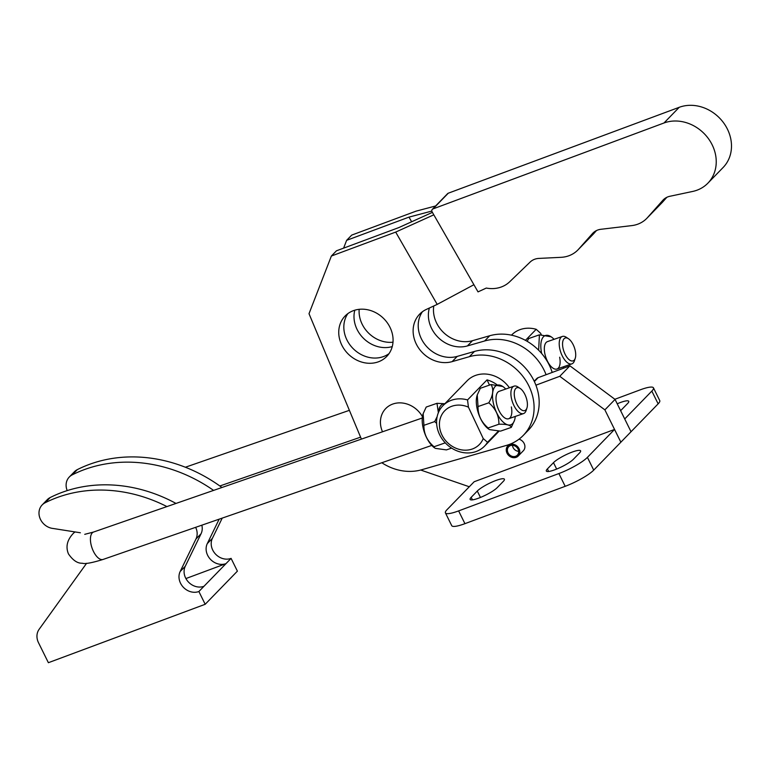 <?xml version="1.0" encoding="UTF-8"?>
<svg xmlns="http://www.w3.org/2000/svg" width="770" height="770" viewBox="0 0 770 770"><rect width="100%" height="100%" fill="white"/><g stroke="black" fill="none" stroke-linecap="round" stroke-linejoin="round"><path stroke-width="1.16" d="M342.785 346.952A29.01 25.073 -135.8 0 0 386.713 356.452A29.01 25.073 -135.8 0 0 389.033 325.508A29.01 25.073 -135.8 0 0 345.104 316.008A29.01 25.073 -135.8 0 0 342.785 346.952M347.867 313.611A29.01 25.073 -135.8 0 0 347.867 341.716A29.01 25.073 -135.8 0 0 389.033 353.623M392.257 346.577A29.01 25.073 44.2 0 1 358.04 331.254A29.01 25.073 44.2 0 1 354.816 310.195M359.167 309.328A29.01 25.073 -135.8 0 0 363.122 326.018A29.01 25.073 -135.8 0 0 392.998 342.207M382.507 431.787A24.178 20.896 44.2 0 1 392.556 404.135A24.178 20.896 44.2 0 1 422.422 416.628M552.196 372.439A49.319 42.629 -135.8 0 0 547.566 361.89A49.319 42.629 -135.8 0 0 489.72 335.749L472.482 340.696L467.39 345.932A29.741 25.699 44.2 0 1 437.995 337.298A29.741 25.699 44.2 0 1 429.381 308.01M546.084 374.711A49.319 42.629 -135.8 0 0 542.475 367.126A49.319 42.629 -135.8 0 0 484.638 340.975L467.39 345.932M422.403 311.754A29.741 25.699 -135.8 0 0 425.002 344.575A29.741 25.699 -135.8 0 0 457.226 356.394L474.464 351.447A49.319 42.629 44.2 0 1 532.311 377.589A49.319 42.629 44.2 0 1 528.364 430.18L523.273 435.416A49.319 42.629 -135.8 0 0 527.219 382.825A49.319 42.629 -135.8 0 0 469.382 356.674L452.134 361.631A29.741 25.699 -135.8 0 1 418.668 348.107A29.741 25.699 -135.8 0 1 419.64 314.16A29.741 25.699 -135.8 0 1 426.349 309.415L437.196 304.391L395.693 232.088L433.808 214.82M381.805 462.741A49.319 42.629 -135.8 0 0 421.594 469.777L506.429 445.406A49.319 42.629 -135.8 0 0 523.273 435.416M699.266 189.256A38.154 32.975 44.2 0 1 692.904 191.393L670.169 196.215A16.93 14.63 -135.8 0 0 663.182 199.94A16.93 14.63 -135.8 0 0 662.585 200.595L647.426 217.679A31.426 27.162 44.2 0 1 646.762 218.391A31.426 27.162 44.2 0 1 639.668 223.396A31.426 27.162 44.2 0 1 631.824 225.6L600.889 229.287A16.93 14.63 -135.8 0 0 592.852 233.166A16.93 14.63 -135.8 0 0 592.457 233.589L578.626 249.172A31.426 27.162 44.2 0 1 577.904 249.952A31.426 27.162 44.2 0 1 570.82 254.957A31.426 27.162 44.2 0 1 561.041 257.324L538.894 258.412A16.93 14.63 -135.8 0 0 530.097 262.098L509.721 281.743A31.426 27.162 44.2 0 1 503.176 286.209A31.426 27.162 44.2 0 1 486.293 288.057L478.026 291.888L432.143 211.923A2.416 2.089 44.2 0 1 433.019 208.901L663.981 122.988A38.154 32.975 44.2 0 1 708.371 138.562A38.154 32.975 44.2 0 1 707.88 183.173A38.154 32.975 44.2 0 1 699.266 189.256M432.336 209.344L447.591 193.645A2.416 2.089 44.2 0 1 448.275 193.203L679.236 107.3A38.154 32.975 44.2 0 1 723.627 122.863A38.154 32.975 44.2 0 1 723.136 167.475L707.88 183.173M666.81 197.332L662.681 201.981A31.426 27.162 44.2 0 1 662.017 202.693L646.762 218.391M596.471 230.567L593.882 233.474A31.426 27.162 44.2 0 1 593.16 234.253L577.904 249.952M663.827 199.324L662.585 200.595M435.618 205.975L416.031 211.163L351.717 235.1L346.625 240.336L408.986 217.121L431.835 211.067M343.603 248.142L346.625 240.336M432.403 212.366L398.822 227.583L336.461 250.799L331.369 256.035L309.011 313.698L360.764 437.572A49.319 42.629 -135.8 0 0 361.428 439.102M408.986 217.121L411.661 221.77M473.906 284.717L437.196 304.391M509.403 387.762A29.01 25.073 -135.8 0 0 467.101 380.823L442.952 405.675A29.01 25.073 -135.8 0 0 439.439 434.328A29.01 25.073 -135.8 0 0 484.561 446.119A29.01 25.073 -135.8 0 0 487.516 442.298L498.363 431.142M395.693 232.088L331.369 256.035M433.76 305.988A29.741 25.699 -135.8 0 0 444.406 333.323A29.741 25.699 -135.8 0 0 472.482 340.696M512.483 445.31A6.045 5.226 -135.8 0 0 513.109 447.572A6.045 5.226 -135.8 0 0 518.682 451.336M510.019 445.792L509.49 444.723A7.257 6.266 -135.8 0 0 507.834 445.888A7.257 6.266 -135.8 0 0 507.026 453.183A7.257 6.266 -135.8 0 0 518.239 455.994A7.257 6.266 -135.8 0 0 519.057 448.698A7.257 6.266 -135.8 0 0 510.289 444.425L510.818 445.493A6.045 5.226 44.2 0 1 518.046 449.074A6.045 5.226 44.2 0 1 517.373 455.157A6.045 5.226 44.2 0 1 508.027 452.808A6.045 5.226 44.2 0 1 508.7 446.725A6.045 5.226 44.2 0 1 510.019 445.792L510.645 445.137M518.99 439.189A7.257 6.266 44.2 0 1 524.139 443.462A7.257 6.266 44.2 0 1 523.321 450.758L518.239 455.994M510.289 444.425L510.847 443.857M509.49 444.723L510 444.194M535.91 385.183L559.761 376.299L604.883 409.871L620.87 442.211L614.537 429.448L587.414 457.361A24.178 4.61 153.7 0 1 558.885 473.55L458.622 510.905A24.178 4.61 153.7 0 1 445.426 512.887A24.178 4.61 153.7 0 1 447.043 509.653L474.166 481.741L614.537 429.448M469.276 486.775A25.834 22.33 -135.8 0 0 468.372 486.447L420.68 470.027M534.207 381.198L536.767 378.561A4.832 4.177 44.2 0 1 538.134 377.675L569.925 365.837L615.057 399.409L631.034 431.739L658.138 403.846A24.178 4.61 -26.3 0 0 659.755 400.602L653.451 387.839A24.178 4.61 -26.3 0 0 640.245 389.832L614.884 399.274M631.034 431.739L593.718 470.124A24.178 4.61 153.7 0 1 565.19 486.313L464.936 523.667A24.178 4.61 153.7 0 1 451.73 525.66L445.426 512.887M553.486 462.655A15.718 3.003 153.7 0 1 568.674 453.492A15.718 3.003 153.7 0 1 580.599 450.835A15.718 3.003 153.7 0 1 579.55 452.943L573.448 459.228A15.718 3.003 153.7 0 1 558.26 468.391A15.718 3.003 153.7 0 1 546.325 471.038A15.718 3.003 153.7 0 1 547.383 468.93L553.486 462.655L556.652 469.065M477.284 491.039A15.718 3.003 153.7 0 1 492.473 481.876A15.718 3.003 153.7 0 1 504.408 479.219A15.718 3.003 153.7 0 1 503.349 481.327L497.247 487.612A15.718 3.003 153.7 0 1 482.058 496.775A15.718 3.003 153.7 0 1 470.124 499.432A15.718 3.003 153.7 0 1 471.182 497.324L477.284 491.039L480.451 497.449M569.925 365.837L559.761 376.299M615.057 399.409L604.883 409.871M620.591 410.612A15.718 3.003 -26.3 0 0 621.592 409.688L627.694 403.413A15.718 3.003 -26.3 0 0 628.744 401.305A15.718 3.003 -26.3 0 0 617.222 403.778M624.72 418.967L651.824 391.083A24.178 4.61 -26.3 0 0 653.451 387.839M559.655 357.213A14.505 6.689 -109.1 0 1 556.979 369.022A14.505 6.689 -109.1 0 1 544.794 353.42A14.505 6.689 -109.1 0 1 547.47 341.611L562.36 336.452A14.505 6.689 -109.1 0 1 566.335 337.308L568.491 338.742A12.089 5.573 70.9 0 0 564.083 338.733A12.089 5.573 70.9 0 0 564.901 353.805A12.089 5.573 70.9 0 0 574.189 360.158A12.089 5.573 70.9 0 0 575.257 358.252A12.089 5.573 70.9 0 0 568.491 338.742M511.347 406.926A14.505 6.689 -109.1 0 1 508.672 418.726A14.505 6.689 -109.1 0 1 496.477 403.133A14.505 6.689 -109.1 0 1 499.162 391.324L514.042 386.155A14.505 6.689 -109.1 0 1 518.027 387.012L520.183 388.455A12.089 5.573 70.9 0 0 514.533 390.977A12.089 5.573 70.9 0 0 516.593 403.519A12.089 5.573 70.9 0 0 526.95 407.965A12.089 5.573 70.9 0 0 525.063 394.798A12.089 5.573 70.9 0 0 520.183 388.455M423.067 413.962A20.934 9.654 70.9 0 0 422.99 414.173A20.934 9.654 70.9 0 0 422.874 426.686A20.934 9.654 70.9 0 0 434.713 447.957L434.03 446.744C427.148 440.892 423.779 433.751 423.923 425.319L423.144 413.721L426.214 407.051L436.994 403.316L438.361 412.701M505.736 389.043A20.934 9.654 70.9 0 0 502.8 386.482A20.934 9.654 70.9 0 0 493.185 402.286A20.934 9.654 70.9 0 0 503.744 422.595A20.934 9.654 70.9 0 0 514.524 420.276A20.934 9.654 70.9 0 0 515.246 416.445M502.8 386.482L491.096 384.548C493.878 389.351 493.118 395.443 488.806 402.806L478.035 406.55L477.246 394.943L480.326 388.282L491.096 384.548M477.169 395.193A20.934 9.654 70.9 0 0 477.102 395.405A20.934 9.654 70.9 0 0 476.976 407.917A20.934 9.654 70.9 0 0 488.815 429.188L488.132 427.976C481.25 422.124 477.891 414.982 478.035 406.55M488.806 402.806C495.688 408.658 499.047 415.8 498.902 424.231C506.573 424.058 510.712 425.117 511.299 427.389L500.519 431.133L489.431 429.593M541.32 334.825L540.617 333.314L536.199 329.291A29.01 25.073 -135.8 0 0 511.598 335.037L511.472 335.171M554.053 339.329A20.934 9.654 70.9 0 0 551.108 336.779A20.934 9.654 70.9 0 0 541.695 353.546M551.108 336.779L539.404 334.834L538.644 350.215M539.404 334.834L528.634 338.569L527.171 341.322M563.371 368.272A20.934 9.654 70.9 0 0 563.563 366.741M536.199 329.291L525.448 340.35M496.958 384.702A29.01 25.073 -135.8 0 0 487.044 379.87L467.544 399.928A29.01 25.073 -135.8 0 0 442.952 405.675M467.544 399.928L468.43 407.147A24.178 20.896 -135.8 0 0 440.498 417.715A24.178 20.896 -135.8 0 0 454.598 447.63A24.178 20.896 -135.8 0 0 483.242 438.563L487.516 442.298M468.43 407.147L483.242 438.563M489.499 385.096L487.044 379.87M498.902 424.231L488.132 427.976M511.299 427.389L514.524 420.276M444.791 403.778A20.934 9.654 70.9 0 0 438.467 412.45M444.839 403.73L436.994 403.316M437.148 416.637L434.704 421.585L436.619 423.375M444.8 442.346L444.8 443L434.03 446.744M434.704 421.585L423.923 425.319M444.8 443L445.406 443M451.615 448.101L446.417 449.901L435.32 448.361M166.946 506.583A145.058 125.366 -135.8 0 0 56.739 497.69A145.058 125.366 -135.8 0 0 45.093 502.781A14.505 12.541 -135.8 0 0 42.167 504.928A14.505 12.541 -135.8 0 0 40.396 519.23A14.505 12.541 -135.8 0 0 53.236 528.499L80.378 532.773M176.003 503.436A145.058 125.366 -135.8 0 0 61.821 492.463A145.058 125.366 -135.8 0 0 50.175 497.545A14.505 12.541 -135.8 0 0 47.249 499.691L42.167 504.928M86.606 563.284L39.058 629.408A14.505 12.541 -135.8 0 0 38.5 642.709L48.385 662.701L205.186 604.286L237.401 571.148L231.087 558.385L203.963 586.297A14.505 12.541 44.2 0 1 188.352 581.947A14.505 12.541 44.2 0 1 185.262 566.277L201.057 533.754A14.505 12.541 -135.8 0 0 201.846 525.178M231.087 558.385A14.505 12.541 44.2 0 1 215.475 554.034A14.505 12.541 44.2 0 1 212.376 538.365L207.294 543.601A14.505 12.541 44.2 0 0 210.393 559.27A14.505 12.541 44.2 0 0 226.005 563.621L185.907 578.559M207.294 543.601L219.161 519.173M213.588 490.394A145.058 125.366 -135.8 0 0 72.216 474.869A14.505 12.541 -135.8 0 0 69.29 477.015A14.505 12.541 -135.8 0 0 67.202 490.606M205.186 604.286L198.881 591.524L203.963 586.297M198.881 591.524A14.505 12.541 44.2 0 1 183.27 587.173A14.505 12.541 44.2 0 1 180.17 571.504L195.975 538.981A14.505 12.541 -135.8 0 0 195.647 527.325M221.933 487.497A145.058 125.366 -135.8 0 0 77.298 469.633A14.505 12.541 -135.8 0 0 74.372 471.789L69.29 477.015M212.376 538.365L222.222 518.104M526.95 407.965L526.151 410.429A14.505 6.689 -109.1 0 1 523.552 413.567A14.505 6.689 -109.1 0 1 513.715 405.097A14.505 6.689 -109.1 0 1 514.042 386.155M575.257 358.252L574.459 360.716A14.505 6.689 -109.1 0 1 573.169 363.007A14.505 6.689 -109.1 0 1 571.869 363.854A14.505 6.689 -109.1 0 1 561.369 353.892A14.505 6.689 -109.1 0 1 561.051 337.298A14.505 6.689 -109.1 0 1 562.36 336.452M593.882 233.474L578.626 249.172M593.256 232.771L592.457 233.589M662.681 201.981L647.426 217.679M679.236 107.3L663.981 122.988M448.275 193.203L433.019 208.901M474.464 351.447L469.382 356.674M457.226 356.394L452.134 361.631M489.72 335.749L484.638 340.975M464.936 523.667L458.622 510.905M593.718 470.124L587.414 457.361M565.19 486.313L558.885 473.55M548.644 471.481L547.383 468.93M472.443 499.874L471.182 497.324M658.138 403.846L651.824 391.083M534.37 381.545L538.134 377.675M45.093 502.781L50.175 497.545M180.17 571.504L185.262 566.277M195.975 538.981L201.057 533.754M77.298 469.633L72.216 474.869M422.268 417.994L93.574 532.032A14.505 6.689 70.9 0 0 93.247 550.974A14.505 6.689 70.9 0 0 103.084 559.443C91.803 562.918 84.883 564.179 82.313 563.226C77.529 563.476 72.919 560.368 68.463 553.909C65.527 546.844 67.106 540.049 73.189 533.514L74.767 531.887M75.114 531.945A14.505 12.541 -135.8 0 0 73.189 533.514M507.834 445.888L509.172 444.511M499.104 431.142L484.561 446.119M103.084 559.443L431.778 445.406M508.672 418.726L523.552 413.567M219.845 485.986L360.591 437.158M556.979 369.022L571.869 363.854M185.368 467.236L349.378 410.333M93.574 532.032L84.739 534.332"/></g></svg>
